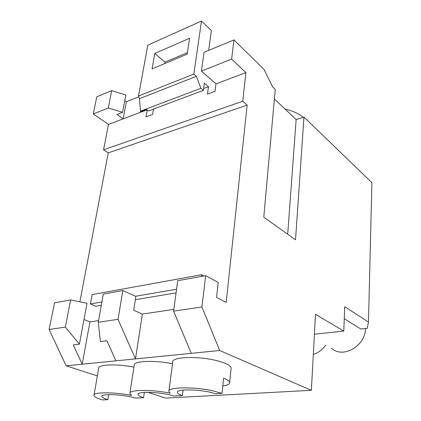 <?xml version="1.0" encoding="UTF-8"?>
<svg xmlns="http://www.w3.org/2000/svg" width="421" height="421" viewBox="0 0 421 421"><rect width="100%" height="100%" fill="white"/><g stroke="black" fill="none" stroke-linecap="round" stroke-linejoin="round"><path stroke-width="0.63" d="M344.267 318.739L360.844 329.017L367.217 328.343L368.486 322.065L344.731 306.714L343.794 331.09L315.492 314.303L311.361 390.325L219.662 350.509L66.15 365.802L49.094 329.496L54.562 302.831L70.649 299.941L65.323 327.106L49.094 329.496M219.662 350.509L201.927 306.972L173.594 311.145L191.266 353.335M311.361 390.325L165.7 398.098L147.845 392.304M97.362 375.927L66.15 365.802M172.531 363.781C154.602 359.918 132.915 360.95 134.194 365.328L129.947 392.956M231.055 368.401L231.092 368.043C230.719 365.349 225.572 362.791 215.647 360.365C196.902 355.813 171.384 357.019 172.757 362.06L168.942 390.898M133.915 367.133C116.817 363.655 97.44 364.46 98.672 368.37L94.078 394.898M368.486 322.065L371.906 182.667L303.962 117.085L295.526 239.791L263.783 217.189L275.25 89.368L272.613 86.826L264.078 69.491L233.939 39.9L204.043 52.304L201.433 71.081L215.984 83.863L245.89 72.586L231.634 59.114L233.939 39.9M201.927 306.972L205.674 275.681L218.215 282.396L216.552 297.4L226.188 302.436L247.148 105.108L242.764 101.208L245.89 72.586M205.674 275.681L177.73 280.702L173.594 311.145M142.366 314.071L133.689 310.251L135.862 296.426L122.821 290.569L118.022 319.339L135.483 358.892L142.366 314.071L173.836 309.372M118.022 319.339L98.277 322.249L100.403 341.563L106.918 340.752L115.949 360.839M65.323 327.106L79.385 344.173L73.28 344.931L82.206 364.202L89.931 321.897L98.572 320.607M79.874 301.81L108.255 152.865L103.561 149.834L108.492 124.39L93.283 113.944L96.793 96.809L111.686 90.631L108.281 107.997L93.283 113.944M170.195 393.182C151.839 389.32 128.347 389.662 129.857 393.546L131.594 395.44C113.954 391.862 92.483 392.014 93.972 395.514C94.383 396.908 97.214 398.387 102.482 399.95L107.839 399.655C104.145 398.545 102.161 397.503 101.893 396.524C100.382 393.314 124.127 394.403 135.473 398.129L143.561 397.682C140.114 396.582 138.277 395.535 138.062 394.54C136.541 390.988 162.232 392.004 173.599 396.029L182.404 395.54C179.225 394.456 177.557 393.409 177.394 392.398C175.889 388.462 203.864 389.378 215.168 393.735L222.046 393.356L212.352 390.72C193.234 386.525 167.358 387.115 168.868 391.43L170.195 393.182M222.798 386.062C227.277 385.352 229.556 384.215 229.634 382.657C229.566 381.247 227.556 379.753 223.609 378.19L222.046 393.356M303.962 117.085L296.142 119.538L274.387 98.961M296.142 119.538L287.696 234.213M231.634 59.114L201.433 71.081M108.281 107.997L122.574 112.307L116.98 114.459L123.179 118.854L108.492 124.39M242.764 101.208L103.561 149.834M208.669 50.383L211.368 30.554L201.475 21.05L193.849 74.091L196.407 76.296L200.917 88.284L203.38 90.378L204.359 83.158L208.463 86.7L207.474 94.12L215.026 91.331L215.984 83.863M208.463 86.7L203.632 88.521M147.161 110.07L146.008 116.843L152.613 114.401L153.497 109.092M247.148 105.108L108.255 152.865M101.882 301.994L90.436 303.946L95.593 306.314L101.282 305.367M135.346 299.684L176.078 292.89M89.931 321.897L83.979 319.534M122.821 290.569L103.287 294.079L98.277 322.249M70.649 299.941L87.01 303.252L79.385 344.173M122.574 112.307L125.8 95.004L111.686 90.631M124.763 100.572L126.347 101.74L123.179 118.854L146.934 109.897M138.798 96.814L126.347 101.74M108.671 394.598L107.839 399.655M203.38 90.378L148.408 111.002L146.482 109.56L140.54 111.802L139.472 98.667L138.509 96.02L147.808 45.147L201.475 21.05M285.17 109.16C292.658 110.807 298.678 113.523 303.236 117.312M201.391 276.45L201.601 274.729L203.917 275.997M135.488 296.263L176.567 289.248M90.436 303.946L92.162 294.589L201.601 274.729M183.082 390.078L182.404 395.54M144.329 392.404L143.561 397.682M200.917 88.284L140.325 111.212M193.849 74.091L138.509 96.02M187.192 54.13L152.097 68.886L154.754 53.456L189.571 38.264L187.192 54.13M164.753 63.566L164.995 62.092L187.413 52.63M196.407 76.296L139.472 98.667M154.754 53.456L164.995 62.092M343.794 331.09L314.413 334.206M313.313 354.377C318.255 352.882 322.402 349.793 325.754 345.104M331.58 348.267C342.878 358.866 365.212 346.309 365.591 328.512M231.092 368.043L229.634 382.657M177.441 392.046L177.394 392.398M101.966 396.103L101.893 396.524M138.12 394.135L138.062 394.54"/></g></svg>
